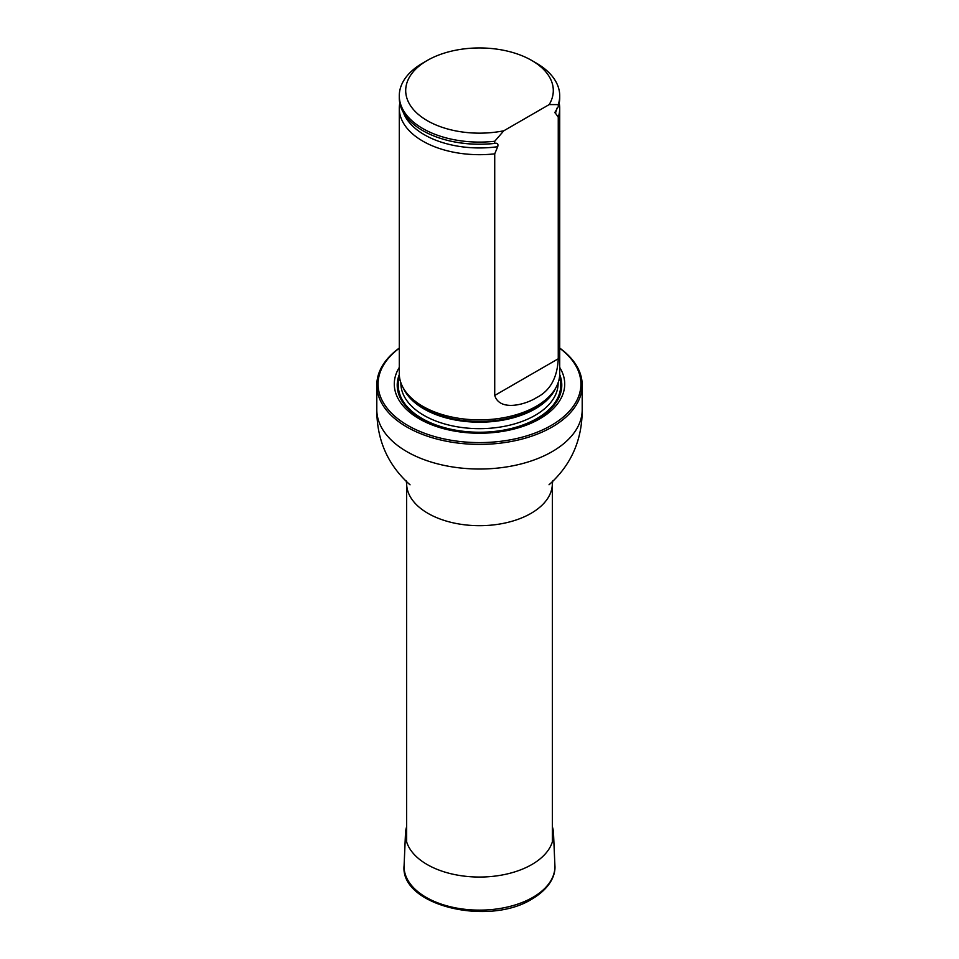 <?xml version="1.0" encoding="UTF-8"?>
<svg xmlns="http://www.w3.org/2000/svg" width="959" height="959" viewBox="0 0 959 959"><rect width="100%" height="100%" fill="white"/><g stroke="black" fill="none" stroke-linecap="round" stroke-linejoin="round"><path stroke-width="1.44" d="M399.28 348.225A101.414 58.547 0 0 0 410.884 427.163A101.414 58.547 0 0 0 548.116 427.163A101.414 58.547 0 0 0 559.72 348.225M399.28 367.453A85.207 49.197 0 0 0 479.5 433.24A85.207 49.197 0 0 0 559.72 367.453M559.72 348.069A102.697 59.29 180 0 1 582.197 385.098A102.697 59.29 180 0 1 479.5 444.389A102.697 59.29 180 0 1 376.803 385.098A102.697 59.29 180 0 1 399.28 348.069M399.795 103.128A80.22 46.308 0 0 0 399.28 108.379L399.28 373.566A80.22 46.308 0 0 0 403.775 388.839A80.22 46.308 0 0 0 422.775 406.316A80.22 46.308 0 0 0 555.225 388.839A80.22 46.308 0 0 0 559.72 373.566L559.72 108.379A80.22 46.308 0 0 0 559.205 103.128M503.799 130.784A73.795 42.604 180 0 1 416.997 113.21A73.795 42.604 180 0 1 427.318 60.429A73.795 42.604 180 0 1 531.682 60.429A73.795 42.604 180 0 1 549.183 104.591L503.799 130.784L494.724 141.261A80.22 46.308 180 0 1 399.28 95.792A80.22 46.308 180 0 1 422.775 63.054L427.318 60.429M531.682 60.429L536.225 63.054A80.22 46.308 180 0 1 559.72 95.792A80.22 46.308 180 0 1 558.258 104.591L558.258 106.689L554.889 112.395L558.258 117.166L558.258 358.774C557.335 377.99 549.986 390.984 536.237 397.793C525.484 404.626 499.759 411.759 494.724 395.456L494.724 153.848L497.709 146.703C498.344 144.138 497.637 143.011 495.575 143.311L494.724 143.359A80.22 46.308 180 0 1 440.409 138.336A80.22 46.308 180 0 1 399.28 97.89L399.28 95.792M549.183 104.591L558.258 104.591M559.72 95.792L559.72 97.89A80.22 46.308 180 0 1 558.258 106.689M494.724 143.359L494.724 141.261M558.258 117.166A80.22 46.308 0 0 0 559.72 108.379M399.28 108.379A80.22 46.308 0 0 0 422.775 141.117A80.22 46.308 0 0 0 494.724 153.848M552.348 826.682A74.035 42.747 180 0 1 553.511 833.239A74.035 42.747 180 0 1 531.849 864.527A74.035 42.747 180 0 1 450.322 873.589A74.035 42.747 180 0 1 405.489 833.239A74.035 42.747 180 0 1 406.652 826.682M552.348 841.918L552.348 483.624A72.848 42.064 180 0 1 479.5 525.688A72.848 42.064 180 0 1 406.652 483.624L406.652 841.918M582.197 385.098L582.197 409.733A102.697 59.29 180 0 1 479.5 469.023A102.697 59.29 180 0 1 376.803 409.733C376.791 439.845 387.724 464.755 409.625 484.463L410.056 484.822M399.304 374.525A82.282 47.506 0 0 0 479.5 432.665A82.282 47.506 0 0 0 559.696 374.525M403.775 388.839L405.034 390.936A78.866 45.541 0 0 0 423.734 408.114A78.866 45.541 0 0 0 553.966 390.936L555.225 388.839M403.355 388.131A78.626 45.397 0 0 0 479.5 422.2A78.626 45.397 0 0 0 555.645 388.131M400.874 382.725L400.874 383.264A78.626 45.397 0 0 0 479.5 428.661A78.626 45.397 0 0 0 558.126 383.264L558.126 382.725M399.531 377.223A81.203 46.883 0 0 0 479.5 432.245A81.203 46.883 0 0 0 559.469 377.223A81.203 46.883 0 0 1 479.5 432.245A81.203 46.883 0 0 1 399.531 377.223M440.565 138.384A79.549 45.924 0 0 0 440.732 138.432A79.549 45.924 0 0 0 495.575 143.311M555.273 113.474A77.931 44.989 0 0 0 556.891 108.199M403.283 112.335A77.931 44.989 0 0 0 497.709 146.703M494.724 395.456L558.258 358.774M553.511 833.239L554.901 865.509A75.413 43.539 180 0 1 532.832 897.372A75.413 43.539 180 0 1 449.783 906.603A75.413 43.539 180 0 1 404.099 865.509L405.489 833.239M376.803 385.098L376.803 409.733M582.197 409.733C582.209 439.845 571.276 464.755 549.375 484.463L549.028 484.763M552.348 483.624L552.899 480.555M406.652 483.624L406.101 480.555M554.901 865.509C555.717 874.644 550.55 887.962 532.161 898.931C488.467 926.682 399.663 905.464 404.099 865.509"/></g></svg>
